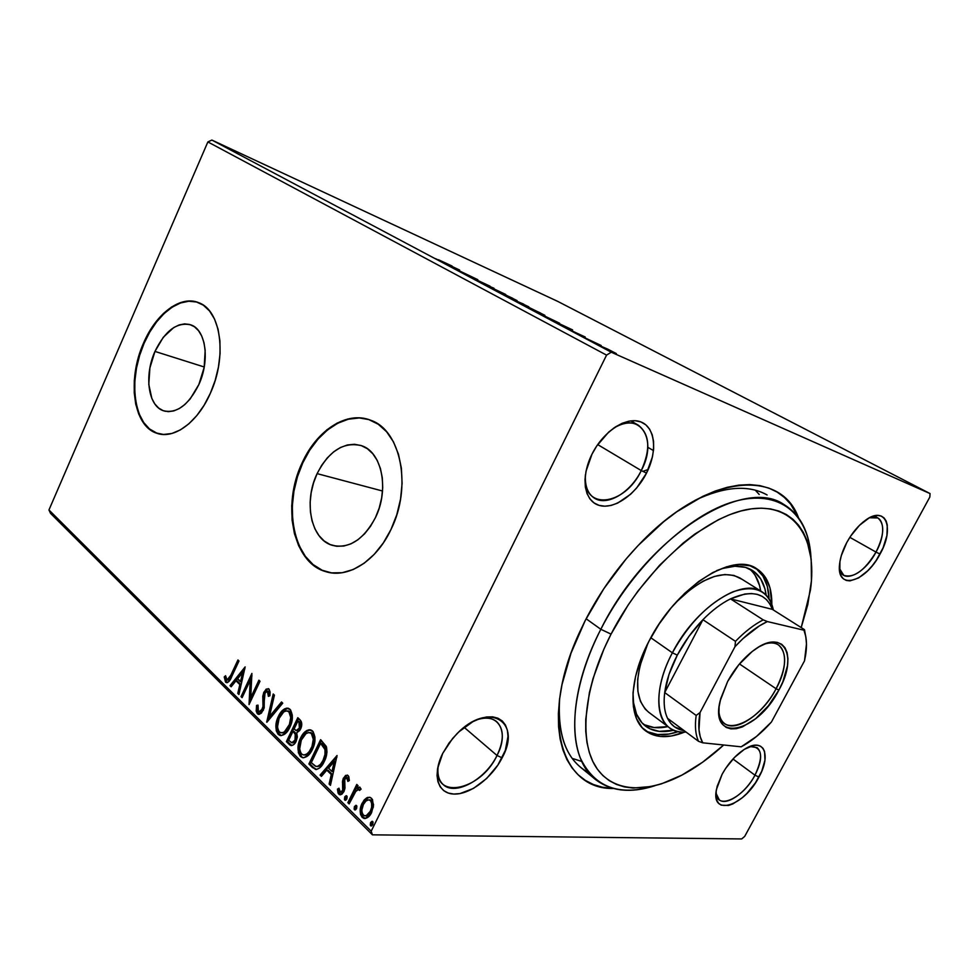 <?xml version="1.0" encoding="UTF-8"?>
<svg xmlns="http://www.w3.org/2000/svg" width="979" height="979" viewBox="0 0 979 979"><rect width="100%" height="100%" fill="white"/><g stroke="black" fill="none" stroke-linecap="round" stroke-linejoin="round"><path stroke-width="1.47" d="M581.049 767.658C564.479 754.209 557.357 731.117 559.658 698.382C557.259 736.306 566.976 761.087 588.795 772.7M613.331 788.487C561.175 789.674 539.16 719.7 579.201 633.046L585.197 620.588L571.038 653.091L562.007 684.59L559.511 699.508L558.373 713.618L558.581 726.81L560.11 738.937L562.901 749.877L566.902 759.569L572.042 767.915L578.222 774.866L585.381 780.41L593.384 784.509L602.158 787.177L613.331 788.487M585.43 474.668C581.563 511.271 624.639 506.51 641.269 470.581L646.519 473.114C635.616 494.799 613.772 509.912 599.05 505.36C584.169 501.15 580.412 477.177 591.977 454.207L586.017 471.278L585.001 479.477L585.344 487.004L587.033 493.587L589.97 498.947L594.033 502.925L599.05 505.36L604.814 506.204L611.092 505.433L617.651 503.096L630.672 494.199L636.656 487.983L646.519 473.114L652.455 456.814L653.642 448.847L653.556 441.394L652.198 434.737L649.591 429.145L645.822 424.825L641 421.973L635.322 420.725L628.995 421.141L622.252 423.246L615.387 426.954L608.644 432.131L596.7 446.045L591.977 454.207C603.333 431.164 626.756 416.063 641 421.973C655.428 427.542 657.607 451.503 646.519 473.114L641.269 470.581C630.574 492.559 607.053 506.681 594.302 498.078C587.743 493.697 584.781 485.89 585.43 474.668M839.419 568.42C842.062 584.659 864.604 574.147 875.997 552.083L880.048 554.053C865.326 582.884 835.919 590.949 839.615 563.867C840.398 557.173 842.784 550.063 846.786 542.525L841.353 555.521L839.909 561.689L839.847 572.152L841.206 576.044L843.421 578.858L846.394 580.474L850.005 580.865L858.571 577.965L867.81 570.684L872.265 565.715L876.401 560.11L883.095 547.787L886.925 535.476L887.28 524.989L886.105 520.938L884.061 517.928L881.222 516.055L877.673 515.431L869.046 517.989L859.501 525.295L850.567 536.223L846.786 542.525C852.073 532.919 858.302 525.49 865.473 520.241C885.934 504.883 894.928 528.195 880.048 554.053L875.997 552.083C864.702 570.561 853.957 578.32 843.788 575.358L839.419 568.42M715.979 793.198C717.215 810.453 743.367 797.861 754.968 775.184L758.945 777.045C744.077 806.341 710.46 817.086 716.469 789.392L722.11 774.291L717.215 786.186L716.126 791.595L716.836 800.308L718.598 803.269L721.205 805.154L728.474 805.472L732.855 803.918L742.266 797.75L746.953 793.369L755.445 782.821L761.76 771.207L764.966 760.193L764.562 751.407L762.984 748.299L760.536 746.206L757.33 745.239L753.451 745.447L744.309 749.351L734.556 757.379L725.72 768.282L722.11 774.291C728.792 762.396 736.869 753.695 746.316 748.164C764.293 737.762 771.256 755.433 758.945 777.045L754.968 775.184C745.827 792.696 726.687 806.145 719.284 799.867L715.979 793.198M438.482 764.452C430.625 800.932 480.408 791.668 497.014 755.482L502.117 757.832C492.021 777.926 469.798 794.826 453.803 794.055C437.662 793.602 432.02 774.634 442.728 753.377L437.564 768.637L437.05 775.588L437.943 781.719L440.195 786.798L443.695 790.616L448.296 793.063L453.803 794.055L459.995 793.577L473.457 788.413L486.698 778.44L497.846 765.137L505.311 750.416L508.003 736.379L507.391 730.261L505.47 725.06L502.3 720.985L497.968 718.207L492.645 716.848L486.514 716.983L479.796 718.635L472.771 721.731L458.918 731.827L452.653 738.423L442.728 753.377L449.08 742.975L456.752 733.944C488.423 700.597 522.529 721.229 502.117 757.832L497.014 755.482C485.621 779.357 455.198 796.331 443.218 784.607C438.506 780.214 436.928 773.496 438.482 764.452M154.963 351.424L204.232 366.99L154.963 351.424L163.273 337.302L173.65 327.622L179.157 324.942L184.603 323.878L189.767 324.502L194.478 326.778L198.517 330.669L201.723 336.03L203.975 342.65L205.162 350.286L204.17 367.358L198.872 384.514C188.519 405.135 176.685 413.872 163.371 410.739C148.062 405.893 144.035 375.41 154.963 351.424C165.231 330.412 177.297 321.589 191.138 324.967C205.859 329.935 210.069 360.37 198.872 384.514L190.134 398.991L184.896 404.486L179.377 408.5L173.772 410.923L168.327 411.657L163.224 410.69L158.684 408.084L154.841 403.96L151.855 398.49L148.796 384.404L149.897 367.92L154.963 351.424M317.11 473.628L382.532 491.005L317.11 473.628L321.748 465.209L327.304 457.878L333.594 451.906L340.374 447.55L347.398 444.968L354.422 444.282L361.178 445.543L367.394 448.737L372.815 453.766L377.221 460.436L380.427 468.525L382.287 477.703L382.716 487.603L381.675 497.834L379.228 507.979L375.459 517.597C363.405 539.955 348.903 549.158 331.954 545.23C310.784 539.086 303.466 501.517 317.11 473.628C329.115 450.609 344.021 441.333 361.814 445.775C381.932 452.212 389.458 489.561 375.459 517.597L370.515 526.323L364.629 533.775L358.033 539.686L350.996 543.822L343.813 546.037L336.752 546.27L330.107 544.544L324.11 540.934L318.983 535.611L314.908 528.807L312.02 520.779L310.416 511.833L310.147 502.288L311.2 492.51L313.561 482.843L317.11 473.628M368.765 419.563C345.33 412.012 316.915 431.494 302.792 462.834L302.23 462.688C316.841 430.124 346.872 410.568 370.686 420.248C400.888 430.148 412.379 486.881 390.951 529.566L396.776 514.758L400.546 499.155L402.1 483.418L401.39 468.207L398.453 454.158L393.448 441.847L386.607 431.751L378.249 424.237L368.716 419.55L358.424 417.813L347.753 419.024L337.119 423.099L326.913 429.805L317.49 438.886L309.168 449.985L302.23 462.688L296.894 476.54L293.357 491.066L291.73 505.764L292.097 520.118L294.434 533.641L298.705 545.829L304.763 556.219L312.448 564.418L321.479 570.059L331.538 572.874L342.271 572.703L353.26 569.497L364.066 563.304L374.223 554.347L383.315 542.953L390.951 529.566C376.046 561.505 347.312 579.054 325.273 571.491C292.635 562.24 281.622 505.005 302.23 462.688L302.792 462.834C282.197 505.14 293.21 562.362 325.86 571.614L329.446 572.544M196.693 302.022L188.8 301.226L180.528 302.976L172.206 307.137L164.117 313.537L156.579 321.92L149.824 331.942L144.109 343.25C127.588 379.607 133.646 425.987 157.154 433.318L149.493 428.937L143.742 422.585L139.287 414.227L136.277 404.205L134.796 392.885L134.869 380.684L136.497 368.055L139.618 355.426L144.109 343.25C156.297 314.492 180.063 295.866 198.125 302.474L198.101 302.462M210.301 393.387C197.538 422.671 173.638 439.73 156.591 433.171C133.083 425.841 127.037 379.448 143.558 343.066L139.067 355.255L135.946 367.884L134.307 380.525L134.233 392.726L135.714 404.046L138.737 414.08L143.191 422.438L148.93 428.79L155.783 432.865L163.505 434.468L171.79 433.501L180.332 429.928L188.8 423.87L196.84 415.537L204.109 405.245L210.301 393.387L215.16 380.476L218.452 367.027L220.067 353.627L219.92 340.827L218.048 329.152L214.548 319.081L209.567 310.992L203.351 305.179L196.143 301.826L188.249 301.03L179.977 302.78L171.655 306.953L163.566 313.353L156.028 321.736L149.273 331.759L143.558 343.066C156.028 313.586 180.662 294.875 198.835 302.744C220.973 310.355 227.434 356.613 210.301 393.387M849.845 537.336L875.997 552.083L849.845 537.336M464.168 727.36L497.014 755.482L464.168 727.36M597.692 444.588L641.269 470.581L597.692 444.588M733.002 759.006L754.968 775.184L733.002 759.006M645.724 726.271C653.189 731.607 662.538 732.916 673.797 730.212L659.185 731.374L649.689 728.682L642.016 722.894L636.534 714.144L633.535 702.714L633.021 692.887C632.899 708.612 637.133 719.736 645.724 726.271L645.308 725.953M50.541 513.351L372.424 834.83L741.703 838.942L372.424 834.83L371.188 831.195L48.95 509.961L207.866 141.931L606.564 355.12L371.188 831.195L606.564 355.12L611.251 352.207L211.88 140.058L557.602 301.324L930.05 493.575L611.251 352.207L930.05 493.575L929.842 497.038L744.725 836.347L929.842 497.038L930.05 493.575L557.602 301.324L211.88 140.058L611.251 352.207L606.564 355.12L207.866 141.931L211.88 140.058L207.866 141.931L48.95 509.961L371.188 831.195L372.424 834.83L50.541 513.351L48.95 509.961L50.541 513.351M607.629 349.075L598.353 345.097L613.796 352.697L598.145 344.951L613.197 352.428L616.354 353.603L607.629 349.075M582.419 336.666L601.167 345.489L582.419 336.666M585.234 337.009L569.521 329.752L585.234 337.009M538.193 313.182L559.584 323.205L538.193 313.182M505.617 295.878L528.795 306.806L505.617 295.878M481.105 282.87L505.678 294.459L485.755 284.987L494.003 288.267L481.105 282.87L505.678 294.459L485.755 284.987L494.003 288.267L481.105 282.87M450.573 266.655L477.825 279.688L450.573 266.655M438.47 259.741L452.102 266.055L438.47 259.741M459.64 270.045L435.582 258.689L459.64 270.045M469.357 276.665L490.087 286.235L469.357 276.665M497.993 291.106L493.098 289.197L499.327 292.501L517.096 300.626L497.993 291.106M525.393 305.644L520.669 303.845L527.143 307.284L544.899 315.36L522.945 305.13L544.826 315.275L525.393 305.644M572.372 329.801L547.653 318.212L560.6 325.077L572.629 329.935L547.653 318.212L560.6 325.077L572.372 329.801M578.736 334.598L582.064 336.262L578.736 334.598M590.875 341.047L594.229 342.736L590.875 341.047M611.08 351.779L614.494 353.505L611.08 351.779M366.55 797.958L364.053 800.137L361.361 804.946L360.186 810.6L360.529 814.418L362.181 817.355L364.69 818.554L369.732 815.568L373.403 806.855L372.497 799.549L370.405 797.518L367.81 797.383L366.55 797.958L367.749 798.007L369.719 797.273L366.55 797.958L362.095 803.245C359.513 808.409 359.55 813.108 362.181 817.355L364.102 818.481C367.235 818.468 369.732 816.498 371.604 812.594L373.574 804.787L371.555 798.326L369.707 797.273L366.55 797.958M347.863 802.67L349.136 803.918L356.197 790.702L358.118 789.331L359.538 790.457L361.104 789.111L359.538 787.092L356.735 788.376L358.057 785.696L356.784 784.448L347.863 802.67L349.075 802.707L357.616 785.268L349.075 802.707L347.863 802.67L349.136 803.918L355.389 791.742L358.669 789.319L359.538 790.457L361.104 789.111L359.697 787.116L356.735 788.376L358.057 785.696L356.784 784.448L347.863 802.67M348.169 775.613L345.575 775.429L343.139 778.782L342.454 782.233L343.237 788.352L342.099 791.301L339.75 791.778L338.967 788.193L337.437 789.16L338.11 793.186L339.456 794.605L341.928 794.165L343.984 791.521L344.975 787.789L344.571 779.627L346.86 777.705L347.839 781.401L349.332 780.557L348.793 776.58L347.227 775.062L343.458 778.048L342.503 781.23L342.687 790.371L340.337 792.121L338.967 788.193L337.437 789.16L338.807 794.14L339.848 794.752L343.984 791.521L344.938 788.315L344.755 779.174L346.737 777.669L347.839 781.401L349.332 780.557L348.169 775.613M312.497 767.56L316.401 769.518L319.705 767.915L323.119 763.657L326.166 756.522L326.962 752.19L326.448 746.879L320.61 739.671L308.911 763.987L312.497 767.56L313.708 767.622L310.11 764.061L308.911 763.987L315.495 769.445C319.166 769.139 322.079 766.52 324.233 761.576C326.827 756.73 327.524 751.688 326.301 746.451L320.61 739.671L308.911 763.987L310.11 764.061L321.467 740.491L310.11 764.061L313.708 767.622L312.497 767.56M286.382 741.629L289.76 744.946L291.595 745.557L293.945 744.419L296.16 741.287L297.347 737.028L296.71 732.806L299.807 730.444L301.728 725.243L301.238 721.437L297.8 717.68L286.382 741.629L287.581 741.715L298.656 718.513L287.581 741.715L286.382 741.629L290.885 745.496C293.064 745.582 294.814 744.175 296.16 741.287L296.71 732.806L300.577 729.074C302.352 725.268 302.144 722.147 299.941 719.736L297.8 717.68L286.382 741.629M266.692 722.074L282.735 703.167L281.511 701.98L269.47 716.481L274.426 695.139L273.214 693.976L266.875 722.257L282.735 703.167L281.511 701.98L269.47 716.481L274.426 695.139L273.214 693.976L266.692 722.074M242.107 697.672L250.183 680.417L249.045 704.562L260.01 681.249L258.921 680.197L250.746 697.586L251.897 673.43L241.042 696.62L242.107 697.672L250.183 680.417L249.045 704.562L260.01 681.249L258.921 680.197L250.746 697.586L251.897 673.43L241.042 696.62L242.107 697.672M230.811 675.253L227.507 679.989L226.32 679.291L225.586 675.706L224.24 676.942L225.549 682.094L227.324 682.644L229.11 681.323L238.986 660.972L237.934 659.968L230.811 675.253L231.999 675.388L238.803 660.801L231.999 675.388L230.811 675.253L227.055 679.989L225.586 675.706L224.24 676.942L225.549 682.094L226.467 682.657C228.768 682.179 230.518 680.124 231.754 676.501L238.986 660.972L237.934 659.968L230.811 675.253M245.142 666.907L230.016 685.667L231.154 686.793L235.988 680.809L239.831 684.59L237.775 693.377L238.925 694.515L245.142 666.907L230.016 685.667L231.154 686.793L235.988 680.809L239.831 684.59L237.775 693.377L238.925 694.515L245.142 666.907M259.313 714.315L257.342 713.679L258.909 714.364L261.393 713.14L264.171 707.964L264.33 695.788L265.321 692.557L267.732 691.345L268.393 696.363L269.947 695.751L270.131 692.067L269.054 689.081L266.239 689.045L263.498 693.059L262.984 706.544L261.466 710.485L259.937 711.611L258.395 711.207L258.015 705.113L256.571 705.418L256.192 711.048L257.342 713.679L258.542 713.789L257.771 705.541L256.571 705.418L257.342 713.679L258.395 714.303L263.339 710.313L265.052 693.059L267.377 691.162L268.393 696.363L269.947 695.751L269.054 689.081L268.209 688.592L263.902 692.092L262.788 696.216L262.984 706.544L262.262 709.2L259.141 711.635L258.395 711.207L258.015 705.113L256.571 705.418L257.942 705.492L257.293 710.069L258.015 713.091M280.141 735.523L281.279 735.608L279.358 734.446L278.158 734.36L280.129 735.51C284.118 735.486 287.337 732.781 289.796 727.421C293.137 720.581 293.198 714.523 289.968 709.237L288.169 708.209C284.106 708.209 280.838 710.95 278.379 716.42L276.164 723.371L276.237 730.689L278.158 734.36L281.242 735.608L286.052 732.99L289.258 728.474L291.522 722.808L292.329 715.282L290.604 709.959L286.847 708.111L284.363 708.98L281.267 711.757L278.379 716.42L279.566 716.53C281.732 711.77 284.608 709.004 288.218 708.221M305.326 732.781L301.728 738.19L299.476 745.264L299.586 752.741L301.581 756.51C298.362 751.077 298.411 744.97 301.728 738.19L300.529 738.093C297.212 744.872 297.163 750.991 300.382 756.437L302.487 757.66C306.586 757.648 309.878 754.931 312.374 749.51C315.801 742.571 315.838 736.367 312.485 730.921L310.563 729.832C306.39 729.832 303.037 732.586 300.529 738.093L298.277 745.178L298.375 752.655L300.382 756.437L303.563 757.758L308.532 755.152L311.824 750.587L314.149 744.823L314.957 737.138L313.145 731.668L309.254 729.734L306.696 730.579L303.502 733.381L300.529 738.093L301.728 738.19C303.918 733.418 306.855 730.628 310.539 729.82M337.057 755.519L320.084 775.087L321.393 776.384L326.815 770.143L331.281 774.536L329.103 784.032L330.437 785.366L337.057 755.519L320.084 775.087L321.393 776.384L326.815 770.143L331.281 774.536L329.103 784.032L330.437 785.366L337.057 755.519M344.743 796.967L344.424 799.427L345.318 800.32L346.835 799.035L347.153 796.576L346.248 795.67L344.926 796.612L345.942 797.004L346.799 795.939L344.743 796.967L345.183 800.296L346.835 799.035L346.799 795.927L344.743 796.967M354.435 806.574L354.117 809.058L355.034 809.963L356.564 808.678L356.882 806.194L355.964 805.276L354.435 806.574L356.515 805.533L354.435 806.574L354.9 809.951L356.564 808.678L356.527 805.546L354.435 806.574M370.576 822.556L370.258 825.077L371.188 826.007L372.754 824.722L373.072 822.201L372.13 821.259L370.576 822.556L372.669 821.503L370.576 822.556L371.065 825.995L372.754 824.722L372.705 821.528L370.576 822.556M744.725 836.347L741.703 838.942L744.725 836.347M798.485 517.671L790.604 504.087L784.412 497.467L777.191 492.119L768.968 488.142L759.79 485.608L749.743 484.593L738.9 485.131L727.373 487.273L715.27 491.017L702.714 496.377L676.795 511.772L663.738 521.672L638.235 545.413L626.095 558.972L603.847 588.685L585.197 620.588C599.992 591.769 618.459 565.899 640.572 542.978C706.936 473.579 780.618 468.415 798.485 517.671M752.043 570.219C742.877 564.748 731.056 564.895 716.604 570.647L722.906 568.395L734.96 566.229L745.521 567.379L754.197 571.699L760.707 578.919L764.88 588.697L766.153 595.11C764.575 583.508 759.875 575.211 752.043 570.219L751.945 570.157M767.108 494.97C748.605 484.593 724.619 486.367 695.139 500.281C724.509 486.404 748.433 484.605 766.924 494.86M759.214 494.481L755.311 490.185L759.214 494.481M573.217 758.701L581.673 761.429L573.217 758.701M648.257 469.418L642.909 471.376L648.257 469.418M749.926 746.487L757.097 747.626C762.421 752.667 761.723 761.858 754.968 775.184C763.816 756.131 762.139 746.561 749.926 746.487M613.307 428.374C622.925 422.524 631.222 421.435 638.21 425.106C649.787 434.125 650.815 449.288 641.269 470.581C658.121 439.877 640.229 410.201 613.307 428.374M476.54 719.908C484.948 717.13 491.605 717.668 496.549 721.523C504.05 728.89 504.209 740.21 497.014 755.482C509.533 732.17 498.678 711.611 476.54 719.908M869.499 517.756L877.845 517.964C884.918 523.851 884.306 535.219 875.997 552.083C887.17 532.368 883.853 512.47 869.499 517.756M358.987 417.984L348.316 419.208L337.682 423.271L327.476 429.977L318.053 439.057L309.731 450.144L302.792 462.834L297.469 476.687L293.933 491.213L292.317 505.898L292.672 520.253L295.009 533.775L299.28 545.952L305.35 556.341L313.023 564.528L322.054 570.17M227.299 682.657L225.549 682.094L226.736 682.228L225.427 677.076L224.24 676.942L225.721 676.807L225.684 679.977L227.299 682.657M227.312 680.013L228.242 680.124L231.999 675.388L228.694 680.124M239.133 693.658L237.775 693.377L238.974 693.499L241.018 684.713L239.831 684.59L241.018 684.713L237.175 680.943L235.988 680.809L237.175 680.943L241.018 684.713L239.133 693.658M231.619 686.206L230.016 685.667L231.203 685.802L244.921 668.804L231.619 686.206M241.666 681.91L243.808 672.72L242.621 672.573L240.479 681.776L241.666 681.91L243.808 672.72L242.621 672.573L240.479 681.776L237.53 678.888L242.621 672.573L237.53 678.888L241.666 681.91M242.449 696.95L241.042 696.62L242.241 696.742L251.995 675.902L242.449 696.95M251.946 697.709L250.746 697.586L251.946 697.709L259.778 681.029L251.946 697.709M250.122 702.273L251.37 680.552L250.183 680.417L251.37 680.552L250.122 702.273M261.136 711.733L263.449 709.31L262.262 709.2L263.449 709.31L264.183 706.654L262.984 706.544L264.183 706.654L264.122 701.135L262.935 701.013L264.122 701.135L263.975 696.338L262.788 696.216L263.975 696.338L265.101 692.226L263.902 692.092L265.101 692.226L267.426 689.179M268.283 691.272L269.617 692.557L269.653 695.873L269.09 691.615L267.781 691.394M258.26 713.471L259.276 714.303M266.129 690.476L264.367 694.209L263.987 699.104M264.049 700.107L264.122 701.148M264.22 702.494L263.706 708.698M263.449 709.31L262.115 711.182M268.246 720.593L274.206 694.931L268.246 720.593M270.669 716.591L269.47 716.481L270.669 716.591L282.233 702.665L270.669 716.591M278.379 716.42C275.136 723.089 275.062 729.074 278.158 734.36L279.358 734.446C276.262 729.171 276.335 723.2 279.566 716.53L278.379 716.42M288.046 708.233L283.873 710.375M283.066 711.182L278.636 718.721L277.094 725.953L278.195 732.867L281.316 735.608M291.265 713.789L291.913 717.534L291.216 722.722L288.964 728.07L286.149 731.546M285.611 731.962L282.074 732.904C285.293 732.916 287.875 730.75 289.845 726.394C292.488 720.985 292.562 716.139 290.053 711.855L290.983 713.14M288.854 711.109L289.772 711.611M288.854 711.733C291.363 716.016 291.289 720.874 288.646 726.296L289.845 726.394L288.646 726.296C286.676 730.652 284.094 732.83 280.875 732.806L279.272 731.876C276.824 727.63 276.898 722.845 279.505 717.509C281.511 713.055 284.167 710.864 287.471 710.938L290.053 711.855L288.854 711.733L290.726 717.423L289.405 724.509L284.424 731.864L282.344 732.818L279.835 732.353L278.354 730.603L277.498 727.03L279.113 718.378L283.69 711.941L286.333 710.852L288.854 711.733M290.053 711.855L287.581 710.962M291.877 745.521L289.368 744.591L290.567 744.676L287.581 741.715L291.877 745.521M294.728 732.084L293.529 731.986L294.728 732.084L296.894 735.547L296.502 739.512M295.621 733.038L296.245 733.846M296.196 740.234L294.997 740.148L291.73 742.767L288.695 740.308L292.941 731.411L294.141 731.509L292.941 731.411L295.23 734.066L294.997 740.148L296.196 740.234L295.144 741.837L292.929 742.865L296.196 740.234L296.429 734.164L295.23 734.066L296.429 734.164M297.702 730.713L300.59 728.095L299.39 727.984L300.59 728.095L300.186 722.539L298.987 722.429L299.39 727.984L296.27 730.579L294.116 728.963L297.787 721.266L298.987 721.376L297.787 721.266L298.987 722.429L300.186 722.539L298.987 721.376L301.214 724.24M301.324 724.998L300.896 727.385M300.59 728.095L298.362 730.591M298.987 722.429L300.015 724.13L299.696 727.275L297.738 730.175L295.854 730.42L294.116 728.963L297.787 721.266L298.987 722.429M310.453 729.832L307.063 731.215M313.794 735.559L314.492 739.402L313.794 744.701L311.481 750.122L308.593 753.634M308.042 754.063L305.901 754.993M304.616 755.017L304.445 754.98C307.749 755.005 310.392 752.814 312.387 748.433C315.091 742.926 315.152 737.982 312.534 733.565L313.513 734.899M310.624 732.635L309.964 732.622M311.31 732.781L312.252 733.308M311.346 733.467C313.953 737.885 313.904 742.841 311.187 748.348L312.387 748.433L311.187 748.348C309.193 752.729 306.549 754.919 303.245 754.907L301.52 753.916C298.974 749.547 299.036 744.64 301.703 739.231C303.747 734.727 306.464 732.525 309.866 732.61L312.534 733.565L311.346 733.467L313.292 739.304L311.971 746.524L309.242 751.578L306.843 753.977L304.102 754.98L302.107 754.405L300.565 752.606L299.66 748.935L301.312 740.112L306.011 733.601L308.74 732.525L311.346 733.467M312.534 733.565L309.866 732.61M316.621 769.494L313.708 767.622L316.621 769.494M321.81 743.428L325.75 748.237L321.81 743.428L320.61 743.342L321.81 743.428M325.995 748.923L326.264 750.012M326.411 751.211L325.872 756.045L323.462 761.907M322.642 763.228L321.724 764.415M319.888 766.019L317.282 766.569C320.206 766.459 322.519 764.428 324.22 760.463C326.362 756.498 326.864 752.423 325.75 748.237L324.551 748.152L325.75 748.237M311.298 762.678L320.61 743.342L322.605 744.187L321.406 744.101L324.551 748.152C325.664 752.337 325.163 756.424 323.021 760.389L324.22 760.463L323.021 760.389C321.32 764.354 319.007 766.386 316.07 766.496L311.298 762.678L320.61 743.342L324.991 749.571L325.004 754.381L323.021 760.389L320.512 764.342L317.392 766.484L315.128 766.08L311.298 762.678M330.645 784.436L329.103 784.032L330.302 784.093L332.493 774.609L331.281 774.536L332.493 774.609L328.026 770.216L326.815 770.143L328.026 770.216L332.493 774.609L330.645 784.436M321.932 775.784L320.084 775.087L321.283 775.148L336.935 757.122L321.283 775.148L321.932 775.784M333.19 771.574L335.467 761.638L334.267 761.564L331.979 771.501L333.19 771.574L335.467 761.638L334.267 761.564L331.979 771.501L328.565 768.148L334.267 761.564L328.565 768.148L331.979 771.501L333.19 771.574M349.05 780.716L348.365 777.975L347.153 777.913L348.487 778.121L349.05 780.716M340.802 794.728L338.807 794.14L340.007 794.189L338.636 789.209L337.437 789.16L338.954 789.013L338.869 792.011L340.802 794.728M340.741 792.146L343.898 790.432L342.687 790.371L343.898 790.432L344.437 788.413L343.237 788.352L344.437 788.413L344.021 785.231L342.809 785.182L344.021 785.231L343.702 781.279L342.503 781.23L343.702 781.279L344.669 778.109L343.458 778.048L344.669 778.109L347.521 775.16M346.774 775.49L343.849 780.447L343.886 790.432M343.617 790.922L342.136 792.158M345.954 800.112L344.779 800.063L345.954 800.112L345.942 797.004L345.966 800.1M357.947 788.438L356.735 788.376L359.966 787.202L357.947 788.438M360.407 789.71L358.669 789.319M355.695 809.743L354.484 809.706L355.683 809.743L355.646 806.61L355.695 809.743M361.545 813.61L362.866 816.792L365.338 818.505L363.393 817.379C360.749 813.145 360.725 808.446 363.295 803.282L362.095 803.245L363.295 803.282L367.749 798.007L362.915 804.114L361.386 812.191M370.454 799.941L372.815 802.902L372.522 808.715L370.111 813.598L366.391 815.948M365.583 815.874L365.828 815.886C368.202 815.862 370.099 814.357 371.494 811.358L370.295 811.322C368.887 814.32 367.003 815.837 364.629 815.862L363.282 815.103C361.386 811.872 361.41 808.348 363.38 804.53C364.8 801.471 366.746 799.916 369.181 799.88L370.429 800.589C372.314 803.881 372.265 807.455 370.295 811.322L371.494 811.358C373.476 807.504 373.513 803.918 371.641 800.626L369.707 799.88M371.873 825.786L370.625 825.738L371.836 825.762L371.775 822.58L371.873 825.786M293.529 731.986L295.511 734.727L295.719 737.86L294.52 741.005L291.901 742.804L288.695 740.308L292.941 731.411L293.529 731.986M370.295 811.322L366.195 815.727L363.723 815.458L362.095 812.864L361.875 810L363.38 804.53L365.95 801.03L368.508 799.831L370.429 800.589L371.616 802.866L371.641 807.247L370.295 811.322M455.296 268.075L447.232 264.269L455.296 268.075M478.976 280.997L490.075 286.186L478.976 280.997M512.849 298.362L495.337 290.176L512.849 298.362M523.704 304.151L517.744 301.618L523.704 304.151M515.909 300.639L508.909 297.628L515.909 300.639M540.481 313.011L522.896 304.812L540.481 313.011M537.104 312.448L557.088 321.993L537.104 312.448M568.114 327.904L559.768 324.147L568.114 327.904M612.536 351.62L600.396 345.991L612.536 351.62M600.825 629.289C575.432 679.059 568.444 728.682 580.376 758.162C594.583 787.434 619.364 796.625 654.743 785.758C631.027 793.406 611.422 791.424 595.942 779.835C567.135 758.505 566.694 695.041 600.825 629.289L586.127 618.765L600.825 629.289C646.262 537.165 742.804 476.124 783.653 504.332C800.357 514.489 809.462 532.123 810.967 557.247C808.581 513.914 779.492 488.656 734.164 501.517C689.008 514.208 632.373 567.355 600.825 629.289L611.055 634.123L600.825 629.289M723.714 744.995C711.329 756.339 698.725 765.651 685.9 772.933C648.808 793.871 613.025 793.406 595.844 766.9C578.785 740.43 583.594 687.699 611.055 634.123L603.945 649.016L593.066 678.471L589.395 692.691L585.748 719.271L585.748 731.362L586.959 742.486L589.334 752.533L592.809 761.442L597.337 769.127L602.831 775.527L609.232 780.642L616.427 784.424L624.357 786.896L632.911 788.046L651.537 786.492L661.412 783.861L681.861 775.135L702.653 762.188L723.714 744.995M741.568 579.091L734.005 575.444L724.864 574.526L714.45 576.435L703.191 581.159L691.529 588.55L675.743 602.55C701.49 577.549 722.93 569.386 740.051 578.063L762.066 591.83C767.915 595.562 771.672 601.608 773.337 609.966C768.539 590.374 754.968 584.365 732.61 591.952C709.2 602.574 689.118 622.864 672.377 652.809L677.297 655.135C684.248 641.967 692.789 630.158 702.922 619.707C712.051 610.419 721.242 603.48 730.493 598.879C751.982 589.419 765.945 592.919 772.382 609.366L769.91 603.982L766.508 599.625L762.225 596.382L757.134 594.326L751.309 593.531L744.848 594.02L730.493 598.879L772.382 609.366L804.493 629.656L803.979 630.219L767.377 621.567L763.204 619.866L730.493 598.879L772.382 609.366L804.493 629.656L806.194 639.311L804.493 629.656L803.979 630.219L767.377 621.567L759.361 625.899L742.963 638.614L734.972 646.715L700.046 712.541L696.167 715.441L664.704 692.569L702.922 619.707L688.91 636.399L677.297 655.135L669.012 674.384L664.704 692.569C666.271 680.797 670.468 668.314 677.297 655.135L672.377 652.809C694.955 608.02 742.082 577.243 762.066 591.83M755.274 575.566L759.484 585.344L760.659 590.949C759.166 581.196 755.372 573.804 749.278 568.762M756.253 568.615L762.996 576.154L767.303 586.335L769.09 598.867C768.515 584.585 763.926 574.281 755.335 567.942M648.869 641.392C675.73 587.657 732.414 551.226 756.645 568.689C766.973 575.444 772.027 587.363 771.819 604.435L770.02 588.012L765.725 577.83L759.006 570.304L750.012 565.789L739.059 564.577L726.528 566.817L712.896 572.495L698.725 581.453L684.627 593.372L671.227 607.763L659.124 624.015L648.869 641.392L640.915 659.112L635.567 676.403L633.046 692.52L633.401 706.789L636.521 718.659L642.224 727.727L650.203 733.699L660.091 736.453L671.459 735.988L684.529 732.108C668.853 738.447 655.991 738.117 645.969 731.129C628.065 718.696 628.371 680.283 648.869 641.392M801.214 627.588L807.822 604.447L811.432 580.755L811.187 559.119L806.916 540.335L803.269 532.27L798.607 525.221L792.966 519.286L786.37 514.538L778.856 511.05L770.485 508.909L761.319 508.162L751.431 508.847L740.919 510.989L729.881 514.599L718.439 519.678L694.821 534.057L682.926 543.247L659.662 565.164L638.051 590.937L628.212 604.9L611.055 634.123C644.304 568.885 705.957 515.04 750.465 508.982C795.217 502.545 817.698 539.221 810.428 590.166L801.214 627.588M644.537 729.979C653.568 735.694 664.839 736.232 678.349 731.594L668.902 734.066L657.533 734.519L647.633 731.754M643.117 724.044C650.019 727.886 658.292 728.743 667.923 726.602L654.094 727.532L644.561 724.815M648.722 712.271L645.124 708.992L640.462 701.38L637.916 691.48L637.672 679.671L639.764 666.381L647.939 643.203M648.649 712.21C634.147 699.483 633.915 676.477 647.951 643.191M718.843 710.901C719.602 739.488 758.701 723.114 776.09 688.739L778.892 690.06C757.465 732.855 709.273 743.991 720.14 700.903L727.642 681.482L738.741 664.814L752.178 651.488L759.08 646.776L765.725 643.631L771.868 642.151L777.24 642.383L781.683 644.268L784.999 647.743L787.104 652.626L787.936 658.72L787.483 665.793L782.857 681.751L778.892 690.06L768.344 705.871L755.604 718.757L742.486 726.859L736.379 728.682L730.885 728.89L726.222 727.446L722.575 724.387L720.103 719.798L718.929 713.838L719.112 706.74L720.679 698.761L727.642 681.482C735.192 667.69 744.468 656.885 755.445 649.089C784.289 628.334 798.215 656.358 778.892 690.06L776.09 688.739C762.971 713.972 736.184 732.61 724.705 723.652C721.205 721.131 719.259 716.885 718.843 710.901M739.463 663.946L776.09 688.739L739.463 663.946M650.815 637.745L672.377 652.809L650.815 637.745M667.58 718.366L670.676 723.224L674.653 726.932L684.076 730.603C676.611 729.477 671.104 725.39 667.58 718.366C664.374 711.672 663.419 703.081 664.704 692.569L702.922 619.707L735.462 641.343L734.972 646.715L700.046 712.541L698.982 729.783L700.279 736.906L702.738 742.816L741.189 746.818L756.51 736.465L771.428 722.025L804.505 660.874L806.476 643.913L805.79 636.57L803.979 630.219C806.598 636.839 807.161 645.063 805.656 654.89L804.505 660.874L771.428 722.025C762.617 731.9 753.524 739.61 744.138 745.166L741.189 746.818L702.738 742.816C698.639 735.51 697.746 725.415 700.046 712.541L696.167 715.441L664.704 692.569C663.419 703.081 664.374 711.672 667.58 718.366L698.541 741.323L702.738 742.816L698.541 741.323C695.482 734.666 694.698 726.039 696.167 715.441C694.698 726.039 695.482 734.666 698.541 741.323L667.58 718.366M686.034 732.047C679.536 732.463 674.005 731.032 669.452 727.752C654.51 717.534 655.098 685.337 672.377 652.809C649.016 696.289 657.582 735.315 686.034 732.047M730.493 598.879C721.242 603.48 712.051 610.419 702.922 619.707L735.462 641.343C744.689 631.822 753.94 624.663 763.204 619.866L730.493 598.879M764.513 644.096C770.155 642.334 774.781 642.591 778.378 644.855C787.41 652.92 786.651 667.556 776.09 688.739C791.118 662.061 785.476 636.742 764.513 644.096M763.204 619.866C753.94 624.663 744.689 631.822 735.462 641.343L734.972 646.715C745.753 635.004 756.559 626.609 767.377 621.567L763.204 619.866M165.524 411.339L163.371 410.739M336.703 546.27L331.954 545.23M647.78 447.293L653.482 450.597M630.745 420.872L638.21 425.106M259.57 711.672L260.328 711.745M267.377 691.162L268.564 691.296M258.395 714.303L259.007 714.352M287.471 710.938L288.67 711.048M290.885 745.496L291.644 745.557M296.698 730.615L297.469 730.677M292.158 742.804L292.929 742.865M302.487 757.66L303.686 757.746M315.495 769.445L316.535 769.506M346.737 777.669L347.937 777.73M339.848 794.752L340.533 794.777M364.102 818.481L365.314 818.505M369.181 799.88L370.392 799.929M580.363 767.108L595.269 779.272M648.306 711.953L669.452 727.752"/></g></svg>
